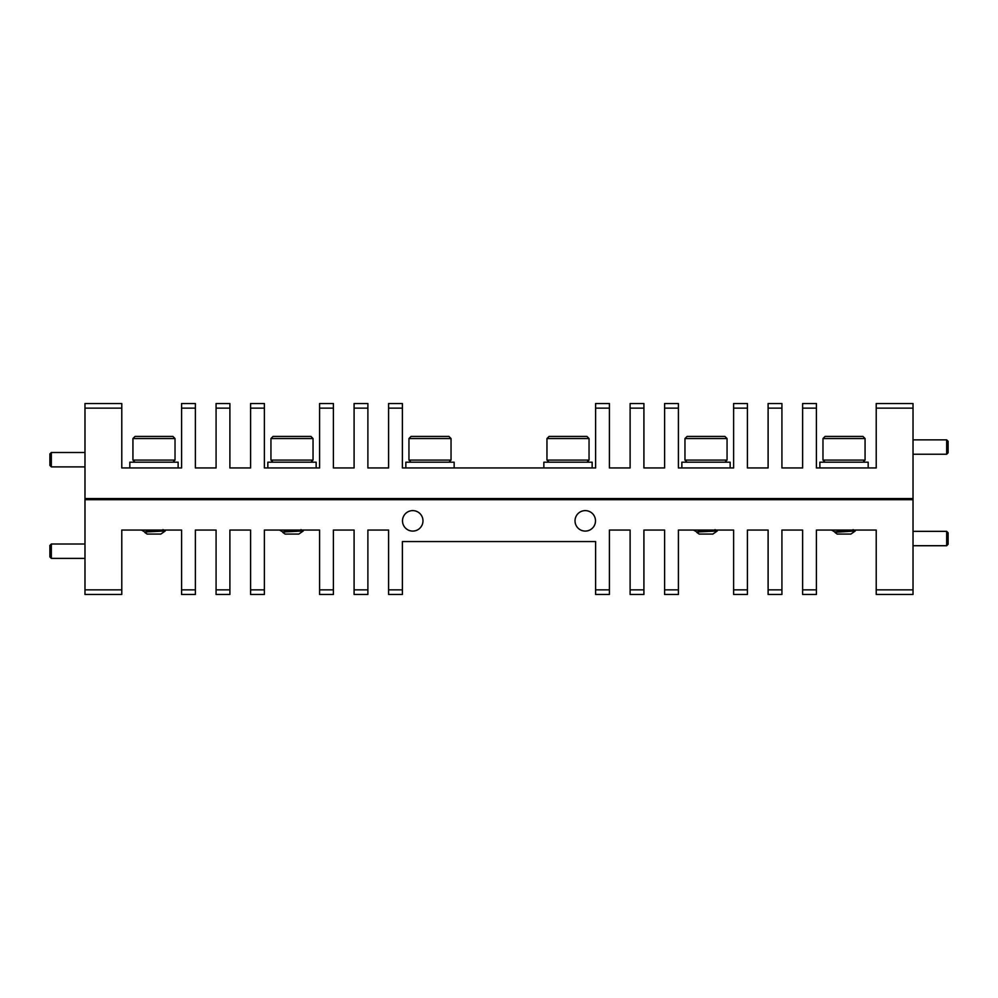 <?xml version="1.0" encoding="UTF-8"?>
<svg xmlns="http://www.w3.org/2000/svg" width="998" height="998" viewBox="0 0 998 998"><rect width="100%" height="100%" fill="white"/><g stroke="black" fill="none" stroke-linecap="round" stroke-linejoin="round"><path stroke-width="1.5" d="M913.02 408.145L876.219 408.145L876.219 403.541L913.02 403.541L913.02 498.538L84.98 498.538L913.02 498.538L913.02 499.686L84.98 499.686L84.98 403.541L121.781 403.541L121.781 408.145L84.98 408.145M802.617 403.541L816.414 403.541L816.414 408.145L802.617 408.145L802.617 403.541M768.111 403.541L781.921 403.541L781.921 408.145L768.111 408.145L768.111 403.541M733.617 403.541L747.415 403.541L747.415 408.145L733.617 408.145L733.617 403.541M678.415 408.145L664.606 408.145L664.606 403.541L678.415 403.541L678.415 467.95L733.617 467.95L733.617 408.145M876.219 408.145L876.219 467.95L816.414 467.95L816.414 408.145M747.415 408.145L747.415 467.95L768.111 467.95L768.111 408.145M781.921 408.145L781.921 467.95L802.617 467.95L802.617 408.145M643.91 408.145L630.112 408.145L630.112 403.541L643.91 403.541L643.91 467.95L664.606 467.95L664.606 408.145M609.404 408.145L595.606 408.145L595.606 403.541L609.404 403.541L609.404 467.95L630.112 467.95L630.112 408.145M402.394 408.145L388.596 408.145L388.596 403.541L402.394 403.541L402.394 467.95L595.606 467.95L595.606 408.145M367.888 408.145L354.09 408.145L354.09 403.541L367.888 403.541L367.888 467.95L388.596 467.95L388.596 408.145M333.394 408.145L319.585 408.145L319.585 403.541L333.394 403.541L333.394 467.95L354.09 467.95L354.09 408.145M264.383 408.145L250.585 408.145L250.585 403.541L264.383 403.541L264.383 467.95L319.585 467.95L319.585 408.145M229.889 408.145L216.079 408.145L216.079 403.541L229.889 403.541L229.889 467.95L250.585 467.95L250.585 408.145M195.383 408.145L181.586 408.145L181.586 403.541L195.383 403.541L195.383 467.95L216.079 467.95L216.079 408.145M121.781 408.145L121.781 467.95L181.586 467.95L181.586 408.145M595.494 520.856A10.229 10.229 0 0 0 585.252 510.614A10.229 10.229 0 0 0 575.023 520.856A10.229 10.229 0 0 0 585.252 531.086A10.229 10.229 0 0 0 595.494 520.856M422.977 520.856A10.229 10.229 0 0 0 412.748 510.614A10.229 10.229 0 0 0 402.506 520.856A10.229 10.229 0 0 0 412.748 531.086A10.229 10.229 0 0 0 422.977 520.856M609.404 589.855L609.404 594.459L595.606 594.459L595.606 589.855L609.404 589.855L609.404 530.05L630.112 530.05L630.112 589.855L643.91 589.855L643.91 530.05L664.606 530.05L664.606 589.855L678.415 589.855L678.415 530.05L733.617 530.05L733.617 589.855L747.415 589.855L747.415 530.05L768.111 530.05L768.111 589.855L781.921 589.855L781.921 530.05L802.617 530.05L802.617 589.855L816.414 589.855L816.414 530.05L876.219 530.05L876.219 589.855L913.02 589.855L913.02 499.686L84.98 499.686L84.98 589.855L121.781 589.855L121.781 594.459L84.98 594.459L84.98 589.855M913.02 589.855L913.02 594.459L876.219 594.459L876.219 589.855M595.606 589.855L595.606 541.552L402.394 541.552L402.394 594.459L388.596 594.459L388.596 589.855L402.394 589.855M121.781 589.855L121.781 530.05L181.586 530.05L181.586 589.855L195.383 589.855L195.383 530.05L216.079 530.05L216.079 589.855L229.889 589.855L229.889 530.05L250.585 530.05L250.585 589.855L264.383 589.855L264.383 530.05L319.585 530.05L319.585 589.855L333.394 589.855L333.394 594.459L319.585 594.459L319.585 589.855M354.09 589.855L367.888 589.855L367.888 594.459L354.09 594.459L354.09 530.05L333.394 530.05L333.394 589.855M388.596 589.855L388.596 530.05L367.888 530.05L367.888 589.855M264.383 589.855L264.383 594.459L250.585 594.459L250.585 589.855M781.921 589.855L781.921 594.459L768.111 594.459L768.111 589.855M747.415 589.855L747.415 594.459L733.617 594.459L733.617 589.855M643.91 589.855L643.91 594.459L630.112 594.459L630.112 589.855M229.889 589.855L229.889 594.459L216.079 594.459L216.079 589.855M678.415 589.855L678.415 594.459L664.606 594.459L664.606 589.855M816.414 589.855L816.414 594.459L802.617 594.459L802.617 589.855M195.383 589.855L195.383 594.459L181.586 594.459L181.586 589.855M862.958 462.199L865.066 460.09L865.066 438.546L822.976 438.546L822.976 460.09L865.066 460.09L862.958 462.199M822.976 438.546L825.072 436.438L862.958 436.438L865.066 438.546L865.066 460.09M835.027 532.47C836.336 531.585 853.764 530.662 853.165 529.763C853.764 530.662 836.336 531.585 835.027 532.47L837.172 534.08L850.87 534.08L855.286 530.986L835.538 532.283M834.877 531.922L848.188 530.05L834.877 532.009M172.928 462.199L175.024 460.09L172.928 462.199M175.024 438.546L172.928 436.438L135.042 436.438L132.934 438.546L132.934 460.09L175.024 460.09L175.024 438.546L132.934 438.546L132.934 460.09L135.042 462.199M158.158 530.05L146.057 531.447L144.835 532.47L147.13 534.08L160.828 534.08L165.244 530.986L144.835 532.009M51.335 466.889L49.9 465.442L49.9 453.94L51.335 452.506L51.335 466.889L84.98 466.889M49.9 556.934L49.9 545.432L51.335 543.997L51.335 558.369L49.9 556.934M819.869 467.95L819.869 462.199L868.173 462.199L868.173 467.95L868.173 462.199M681.859 467.95L681.859 462.199L730.162 462.199L730.162 467.95M543.848 467.95L543.848 462.199L592.151 462.199L592.151 467.95M405.849 467.95L405.849 462.199L454.152 462.199L454.152 467.95M267.838 462.199L267.838 467.95L267.838 462.199L316.141 462.199L316.141 467.95L316.141 462.199M129.827 467.95L129.827 462.199L178.131 462.199L178.131 467.95L178.131 462.199M825.072 462.199L822.976 460.09M862.958 436.438L865.066 438.546M853.028 529.601L855.286 530.986M727.055 460.09L727.055 438.546L684.965 438.546L687.073 436.438L724.947 436.438L727.055 438.546L727.055 460.09L724.947 462.199L727.055 460.09L684.965 460.09L687.073 462.199M684.965 438.546L684.965 460.09L684.965 438.546M715.017 529.601L717.275 530.986L712.859 534.08L699.161 534.08L696.866 532.47L698.089 531.447L710.177 530.05M717.275 530.986L696.866 532.009M697.016 532.47C698.326 531.585 715.753 530.662 715.154 529.763M586.949 462.199L589.045 460.09L546.954 460.09L549.062 462.199M546.954 438.546L549.062 436.438L586.949 436.438L589.045 438.546L546.954 438.546L546.954 460.09M589.045 438.546L589.045 460.09M448.938 462.199L451.046 460.09L408.955 460.09L411.051 462.199L408.955 460.09L408.955 438.546L411.051 436.438L448.938 436.438L451.046 438.546L408.955 438.546M451.046 438.546L451.046 460.09M313.035 460.09L313.035 438.546L270.945 438.546L273.053 436.438L310.927 436.438L313.035 438.546L313.035 460.09L310.927 462.199L313.035 460.09L270.945 460.09L273.053 462.199L270.945 460.09L270.945 438.546L270.945 460.09M300.997 529.601L303.255 530.986L298.839 534.08L285.141 534.08L282.846 532.47L284.068 531.447L296.156 530.05M303.255 530.986L282.846 532.009M282.995 532.47C284.305 531.585 301.733 530.662 301.134 529.763M135.042 436.438L132.934 438.546M160.828 534.08L165.244 530.986L162.986 529.601M144.984 532.47C146.294 531.585 163.722 530.662 163.123 529.763M273.053 436.438L270.945 438.546M285.141 534.08L282.846 532.47M946.665 439.856L948.1 441.291L948.1 452.793L946.665 454.24L946.665 439.856L913.02 439.856M946.665 531.348L948.1 532.782L948.1 544.284L946.665 545.719L946.665 531.348L913.02 531.348M84.98 452.506L51.335 452.506M84.98 558.369L51.335 558.369M84.98 543.997L51.335 543.997M835.014 532.084L831.546 530.063M697.003 532.084L693.548 530.063M282.983 532.084L279.515 530.063M144.972 532.084L141.516 530.063M913.02 454.24L946.665 454.24M913.02 545.719L946.665 545.719"/></g></svg>
